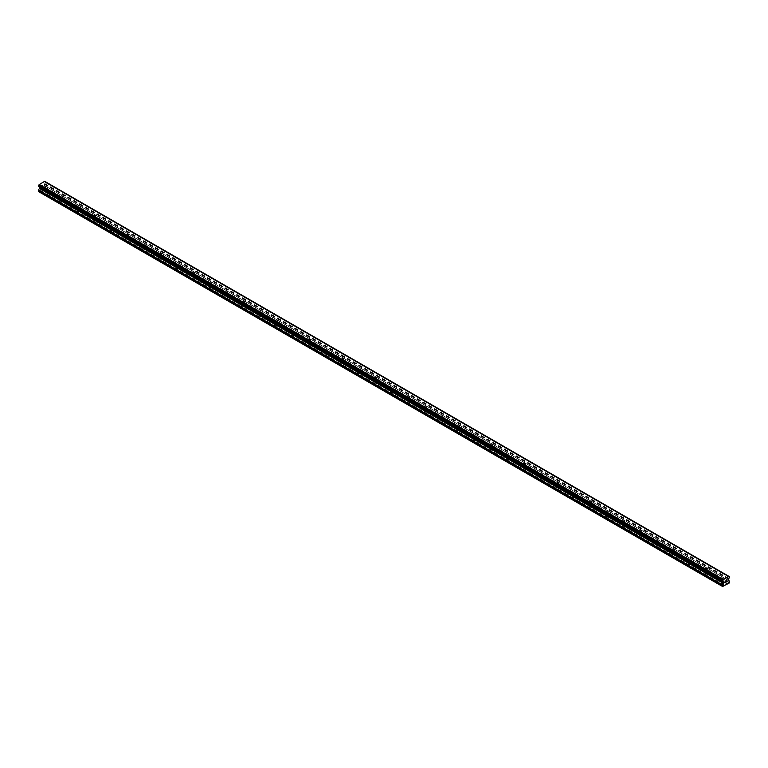 <?xml version="1.0" encoding="UTF-8"?>
<svg xmlns="http://www.w3.org/2000/svg" width="768" height="768" viewBox="0 0 768 768"><rect width="100%" height="100%" fill="white"/><g stroke="black" fill="none" stroke-linecap="round" stroke-linejoin="round"><path stroke-width="0.58" stroke-dasharray="3.84 2.88" d="M722.314 578.966A0.95 0.547 180 0 1 723.658 578.189A0.95 0.547 180 0 1 722.314 578.966M723.658 582.653A0.95 0.547 0 0 0 722.314 583.43A0.95 0.547 0 0 0 723.658 582.653M705.782 569.414A0.95 0.547 180 0 1 707.117 568.637A0.95 0.547 180 0 1 705.782 569.414M707.117 573.101A0.95 0.547 0 0 0 705.782 573.878A0.95 0.547 0 0 0 707.117 573.101M689.242 559.872A0.95 0.547 180 0 1 690.586 559.094A0.95 0.547 180 0 1 689.242 559.872M690.586 563.558A0.95 0.547 0 0 0 689.242 564.336A0.95 0.547 0 0 0 690.586 563.558M672.71 550.32A0.95 0.547 180 0 1 674.054 549.542A0.95 0.547 180 0 1 672.71 550.32M674.054 554.006A0.95 0.547 0 0 0 672.71 554.784A0.95 0.547 0 0 0 674.054 554.006M656.17 540.778A0.95 0.547 180 0 1 657.514 540A0.95 0.547 180 0 1 656.17 540.778M657.514 544.464A0.95 0.547 0 0 0 656.17 545.242A0.95 0.547 0 0 0 657.514 544.464M639.638 531.226A0.95 0.547 180 0 1 640.982 530.448A0.95 0.547 180 0 1 639.638 531.226M640.982 534.912A0.95 0.547 0 0 0 639.638 535.69A0.95 0.547 0 0 0 640.982 534.912M623.098 521.683A0.95 0.547 180 0 1 624.442 520.906A0.95 0.547 180 0 1 623.098 521.683M624.442 525.37A0.95 0.547 0 0 0 623.098 526.147A0.95 0.547 0 0 0 624.442 525.37M606.566 512.131A0.95 0.547 180 0 1 607.91 511.363A0.95 0.547 180 0 1 606.566 512.131M607.91 515.818A0.95 0.547 0 0 0 606.566 516.595A0.95 0.547 0 0 0 607.91 515.818M590.026 502.589A0.95 0.547 180 0 1 591.37 501.811A0.95 0.547 180 0 1 590.026 502.589M591.37 506.275A0.95 0.547 0 0 0 590.026 507.053A0.95 0.547 0 0 0 591.37 506.275M573.494 493.037A0.95 0.547 180 0 1 574.838 492.269A0.95 0.547 180 0 1 573.494 493.037M574.838 496.733A0.95 0.547 0 0 0 573.494 497.501A0.95 0.547 0 0 0 574.838 496.733M556.954 483.494A0.95 0.547 180 0 1 558.298 482.717A0.95 0.547 180 0 1 556.954 483.494M558.298 487.181A0.95 0.547 0 0 0 556.954 487.958A0.95 0.547 0 0 0 558.298 487.181M540.422 473.942A0.95 0.547 180 0 1 541.766 473.174A0.95 0.547 180 0 1 540.422 473.942M541.766 477.638A0.95 0.547 0 0 0 540.422 478.406A0.95 0.547 0 0 0 541.766 477.638M523.882 464.4A0.95 0.547 180 0 1 525.226 463.622A0.95 0.547 180 0 1 523.882 464.4M525.226 468.086A0.95 0.547 0 0 0 523.882 468.864A0.95 0.547 0 0 0 525.226 468.086M507.35 454.858A0.95 0.547 180 0 1 508.694 454.08A0.95 0.547 180 0 1 507.35 454.858M508.694 458.544A0.95 0.547 0 0 0 507.35 459.312A0.95 0.547 0 0 0 508.694 458.544M490.81 445.306A0.95 0.547 180 0 1 492.154 444.528A0.95 0.547 180 0 1 490.81 445.306M492.154 448.992A0.95 0.547 0 0 0 490.81 449.77A0.95 0.547 0 0 0 492.154 448.992M474.278 435.763A0.95 0.547 180 0 1 475.622 434.986A0.95 0.547 180 0 1 474.278 435.763M475.622 439.45A0.95 0.547 0 0 0 474.278 440.227A0.95 0.547 0 0 0 475.622 439.45M457.738 426.211A0.95 0.547 180 0 1 459.082 425.434A0.95 0.547 180 0 1 457.738 426.211M459.082 429.898A0.95 0.547 0 0 0 457.738 430.675A0.95 0.547 0 0 0 459.082 429.898M441.206 416.669A0.95 0.547 180 0 1 442.55 415.891A0.95 0.547 180 0 1 441.206 416.669M442.55 420.355A0.95 0.547 0 0 0 441.206 421.133A0.95 0.547 0 0 0 442.55 420.355M424.666 407.117A0.95 0.547 180 0 1 426.01 406.339A0.95 0.547 180 0 1 424.666 407.117M426.01 410.803A0.95 0.547 0 0 0 424.666 411.581A0.95 0.547 0 0 0 426.01 410.803M408.134 397.574A0.95 0.547 180 0 1 409.478 396.797A0.95 0.547 180 0 1 408.134 397.574M409.478 401.261A0.95 0.547 0 0 0 408.134 402.038A0.95 0.547 0 0 0 409.478 401.261M391.594 388.022A0.95 0.547 180 0 1 392.938 387.245A0.95 0.547 180 0 1 391.594 388.022M392.938 391.709A0.95 0.547 0 0 0 391.594 392.486A0.95 0.547 0 0 0 392.938 391.709M375.062 378.48A0.95 0.547 180 0 1 376.406 377.702A0.95 0.547 180 0 1 375.062 378.48M376.406 382.166A0.95 0.547 0 0 0 375.062 382.944A0.95 0.547 0 0 0 376.406 382.166M358.522 368.928A0.95 0.547 180 0 1 359.866 368.15A0.95 0.547 180 0 1 358.522 368.928M359.866 372.614A0.95 0.547 0 0 0 358.522 373.392A0.95 0.547 0 0 0 359.866 372.614M341.99 359.386A0.95 0.547 180 0 1 343.334 358.608A0.95 0.547 180 0 1 341.99 359.386M343.334 363.072A0.95 0.547 0 0 0 341.99 363.85A0.95 0.547 0 0 0 343.334 363.072M325.45 349.834A0.95 0.547 180 0 1 326.794 349.066A0.95 0.547 180 0 1 325.45 349.834M326.794 353.52A0.95 0.547 0 0 0 325.45 354.298A0.95 0.547 0 0 0 326.794 353.52M308.918 340.291A0.95 0.547 180 0 1 310.262 339.514A0.95 0.547 180 0 1 308.918 340.291M310.262 343.978A0.95 0.547 0 0 0 308.918 344.755A0.95 0.547 0 0 0 310.262 343.978M292.378 330.739A0.95 0.547 180 0 1 293.722 329.971A0.95 0.547 180 0 1 292.378 330.739M293.722 334.435A0.95 0.547 0 0 0 292.378 335.203A0.95 0.547 0 0 0 293.722 334.435M275.846 321.197A0.95 0.547 180 0 1 277.19 320.419A0.95 0.547 180 0 1 275.846 321.197M277.19 324.883A0.95 0.547 0 0 0 275.846 325.661A0.95 0.547 0 0 0 277.19 324.883M259.306 311.645A0.95 0.547 180 0 1 260.65 310.877A0.95 0.547 180 0 1 259.306 311.645M260.65 315.341A0.95 0.547 0 0 0 259.306 316.109A0.95 0.547 0 0 0 260.65 315.341M242.774 302.102A0.95 0.547 180 0 1 244.118 301.325A0.95 0.547 180 0 1 242.774 302.102M244.118 305.789A0.95 0.547 0 0 0 242.774 306.566A0.95 0.547 0 0 0 244.118 305.789M226.234 292.56A0.95 0.547 180 0 1 227.578 291.782A0.95 0.547 180 0 1 226.234 292.56M227.578 296.246A0.95 0.547 0 0 0 226.234 297.014A0.95 0.547 0 0 0 227.578 296.246M209.702 283.008A0.95 0.547 180 0 1 211.046 282.23A0.95 0.547 180 0 1 209.702 283.008M211.046 286.694A0.95 0.547 0 0 0 209.702 287.472A0.95 0.547 0 0 0 211.046 286.694M193.162 273.466A0.95 0.547 180 0 1 194.506 272.688A0.95 0.547 180 0 1 193.162 273.466M194.506 277.152A0.95 0.547 0 0 0 193.162 277.93A0.95 0.547 0 0 0 194.506 277.152M176.63 263.914A0.95 0.547 180 0 1 177.974 263.136A0.95 0.547 180 0 1 176.63 263.914M177.974 267.6A0.95 0.547 0 0 0 176.63 268.378A0.95 0.547 0 0 0 177.974 267.6M160.09 254.371A0.95 0.547 180 0 1 161.434 253.594A0.95 0.547 180 0 1 160.09 254.371M161.434 258.058A0.95 0.547 0 0 0 160.09 258.835A0.95 0.547 0 0 0 161.434 258.058M143.558 244.819A0.95 0.547 180 0 1 144.902 244.042A0.95 0.547 180 0 1 143.558 244.819M144.902 248.506A0.95 0.547 0 0 0 143.558 249.283A0.95 0.547 0 0 0 144.902 248.506M127.018 235.277A0.95 0.547 180 0 1 128.362 234.499A0.95 0.547 180 0 1 127.018 235.277M128.362 238.963A0.95 0.547 0 0 0 127.018 239.741A0.95 0.547 0 0 0 128.362 238.963M110.486 225.725A0.95 0.547 180 0 1 111.83 224.947A0.95 0.547 180 0 1 110.486 225.725M111.83 229.411A0.95 0.547 0 0 0 110.486 230.189A0.95 0.547 0 0 0 111.83 229.411M93.946 216.182A0.95 0.547 180 0 1 95.29 215.405A0.95 0.547 180 0 1 93.946 216.182M95.29 219.869A0.95 0.547 0 0 0 93.946 220.646A0.95 0.547 0 0 0 95.29 219.869M77.414 206.63A0.95 0.547 180 0 1 78.758 205.862A0.95 0.547 180 0 1 77.414 206.63M78.758 210.317A0.95 0.547 0 0 0 77.414 211.094A0.95 0.547 0 0 0 78.758 210.317M60.883 197.088A0.95 0.547 180 0 1 62.218 196.31A0.95 0.547 180 0 1 60.883 197.088M62.218 200.774A0.95 0.547 0 0 0 60.883 201.552A0.95 0.547 0 0 0 62.218 200.774M44.342 187.536A0.95 0.547 180 0 1 45.686 186.768A0.95 0.547 180 0 1 44.342 187.536M45.686 191.222A0.95 0.547 0 0 0 44.342 192A0.95 0.547 0 0 0 45.686 191.222M725.885 580.81L725.203 581.194L725.203 582.557M726.989 580.301L726.413 580.627M726.96 580.454L726.288 581.933M42.72 185.318L42.115 185.664L42.72 185.318M42.72 185.952L42.72 186.49L42.72 185.952M42.72 186.49L42.115 186.845L42.72 186.49M42.115 186.931L42.797 186.538L42.797 185.184L42.115 185.578L42.797 185.184L42.797 186.538L42.115 186.931M41.29 186.048L41.28 187.411L41.28 186.058M41.28 187.411L41.357 186.192L41.28 187.411M38.707 191.674L45.12 187.978L45.427 186.211L44.371 185.366L44.746 183.494A0.96 0.557 -60 0 1 45.322 182.496L45.389 181.728L729.562 576.73M38.438 186.432L38.506 186.432A0.96 0.557 -60 0 1 39.082 186.758L39.091 186.806M728.87 576.346L44.65 181.325M45.35 181.718L45.322 181.728A0.96 0.557 -60 0 1 44.746 181.392L44.736 181.363M729.562 577.411L45.389 182.41L729.562 577.421M727.402 583.949L43.229 188.947M727.296 584.131L43.123 189.13M727.795 583.728L43.622 188.717M727.891 583.786L43.718 188.784M729.293 582.979L45.12 187.978M729.6 582.442L45.427 187.44M729.523 581.05L45.35 186.048M728.621 580.531L44.448 185.53L728.621 580.531M728.87 578.64L44.698 183.638M728.918 578.496L44.746 183.494M45.322 181.728L728.918 576.403L44.746 181.392M38.506 186.432L722.678 581.434L39.082 186.758M723.302 581.856L39.379 186.989L723.274 581.837M724.282 585.869L40.109 190.867M724.378 585.696L40.205 190.694M724.771 585.466L40.598 190.464M724.877 585.523L40.704 190.522M729.6 581.213L45.427 186.211M728.544 580.368L44.371 185.366M728.544 579.322L44.371 184.31M728.621 579.072L44.448 184.07M729.494 577.498L45.322 182.496M729.6 577.296L45.427 182.294M729.6 576.816L45.427 181.805M722.035 578.573L722.035 583.037M705.504 569.03L705.504 573.494M688.963 559.478L688.963 563.942M672.432 549.936L672.432 554.4M655.891 540.384L655.891 544.848M639.36 530.842L639.36 535.306M622.819 521.29L622.819 525.754M606.288 511.747L606.288 516.211M589.747 502.195L589.747 506.659M573.216 492.653L573.216 497.117M556.675 483.11L556.675 487.565M540.144 473.558L540.144 478.022M523.603 464.016L523.603 468.48M507.072 454.464L507.072 458.928M490.531 444.922L490.531 449.386M474 435.37L474 439.834M457.459 425.827L457.459 430.291M440.928 416.275L440.928 420.739M424.387 406.733L424.387 411.197M407.856 397.181L407.856 401.645M391.315 387.638L391.315 392.102M374.784 378.086L374.784 382.55M358.243 368.544L358.243 373.008M341.712 358.992L341.712 363.456M325.171 349.45L325.171 353.914M308.64 339.898L308.64 344.362M292.099 330.355L292.099 334.819M275.568 320.813L275.568 325.267M259.027 311.261L259.027 315.725M242.496 301.718L242.496 306.182M225.955 292.166L225.955 296.63M209.424 282.624L209.424 287.088M192.883 273.072L192.883 277.536M176.352 263.53L176.352 267.994M159.811 253.978L159.811 258.442M143.28 244.435L143.28 248.899M126.739 234.883L126.739 239.347M110.208 225.341L110.208 229.805M93.667 215.789L93.667 220.253M77.136 206.246L77.136 210.71M60.605 196.694L60.605 201.158M44.064 187.152L44.064 191.616M45.965 187.152L45.965 191.616M62.496 196.694L62.496 201.158M79.037 206.246L79.037 210.71M95.568 215.789L95.568 220.253M112.109 225.341L112.109 229.805M128.64 234.883L128.64 239.347M145.181 244.435L145.181 248.899M161.712 253.978L161.712 258.442M178.253 263.53L178.253 267.994M194.784 273.072L194.784 277.536M211.325 282.624L211.325 287.088M227.856 292.166L227.856 296.63M244.397 301.718L244.397 306.182M260.928 311.261L260.928 315.725M277.469 320.813L277.469 325.267M294 330.355L294 334.819M310.541 339.898L310.541 344.362M327.072 349.45L327.072 353.914M343.613 358.992L343.613 363.456M360.144 368.544L360.144 373.008M376.685 378.086L376.685 382.55M393.216 387.638L393.216 392.102M409.757 397.181L409.757 401.645M426.288 406.733L426.288 411.197M442.829 416.275L442.829 420.739M459.36 425.827L459.36 430.291M475.901 435.37L475.901 439.834M492.432 444.922L492.432 449.386M508.973 454.464L508.973 458.928M525.504 464.016L525.504 468.48M542.045 473.558L542.045 478.022M558.576 483.11L558.576 487.565M575.117 492.653L575.117 497.117M591.648 502.195L591.648 506.659M608.189 511.747L608.189 516.211M624.72 521.29L624.72 525.754M641.261 530.842L641.261 535.306M657.792 540.384L657.792 544.848M674.333 549.936L674.333 554.4M690.864 559.478L690.864 563.942M707.395 569.03L707.395 573.494M723.936 578.573L723.936 583.037M729.11 576.73L44.938 181.718M723.062 581.434L38.89 186.432"/><path stroke-width="1.15" d="M725.28 581.242L725.885 580.896L725.28 581.242M725.28 581.875L725.28 582.422L725.28 581.875M725.28 582.422L725.885 582.067L725.28 582.422M725.203 582.557L725.885 582.163L725.203 582.557L725.203 581.203L725.885 580.8M726.355 580.877L726.979 580.301M726.816 581.05L726.451 581.741L726.816 581.05M726.451 581.741L727.094 581.376L726.451 581.741M726.288 581.933L727.094 581.462L726.288 581.933L726.96 580.454M722.678 581.434A0.96 0.557 -60 0 1 723.254 581.76L722.678 580.656A0.96 0.557 -60 0 0 723.254 579.667L728.918 576.403A0.96 0.557 -60 0 0 729.485 576.73L729.494 577.498A0.96 0.557 -60 0 0 728.918 578.496L728.544 580.368L729.6 581.213L729.293 582.979L722.573 586.502L723.552 583.45L39.379 188.448L38.4 190.272L38.707 191.674L722.88 586.675M723.552 583.45L723.254 581.76M39.398 187.008L39.379 188.448M39.091 186.806L723.274 581.837M722.611 581.434L38.438 186.432L722.611 581.434L38.438 186.432L38.515 185.654A0.96 0.557 -60 0 0 39.082 184.666L44.65 181.325L728.822 576.326M728.89 576.355L44.698 181.344M45.389 181.728L729.562 576.73L45.35 181.718M723.35 579.485L39.178 184.483M723.302 579.562L39.13 184.56M723.254 579.667L39.082 184.666M723.302 581.856L39.12 186.845M722.573 586.502L38.4 191.491M729.485 576.73L728.918 576.403M722.678 580.656L38.515 185.654M38.438 185.741L722.611 580.742L38.438 185.731M722.573 580.867L38.4 185.866M722.573 581.347L38.4 186.346M723.629 582.154L39.456 187.152M723.629 583.21L39.456 188.208M722.65 585.024L38.477 190.022M722.573 585.274L38.4 190.272"/></g></svg>
